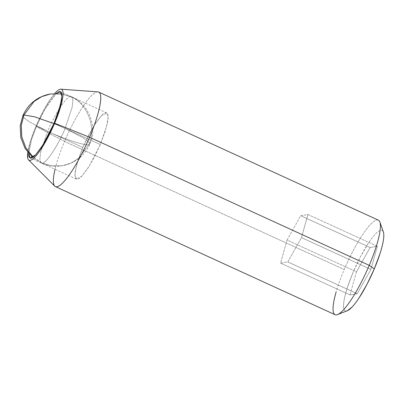 <?xml version="1.0" encoding="UTF-8"?>
<svg xmlns="http://www.w3.org/2000/svg" width="404" height="404" viewBox="0 0 404 404"><rect width="100%" height="100%" fill="white"/><g stroke="black" fill="none" stroke-linecap="round" stroke-linejoin="round"><path stroke-width="0.3" stroke-dasharray="2.02 1.52" d="M88.774 144.713L78.709 158.277L71.053 163.1L62.383 165.766L51.778 165.882L41.223 162.963L39.824 159.848L40.572 152.555L47.632 131.335C63.266 138.744 85.895 146.097 88.774 144.713C97.192 128.947 87.128 102.53 70.468 96.672L71.533 96.783L72.927 99.899L72.18 107.186L65.12 128.411L83.325 137.926L88.592 141.784L89.88 144.092L88.774 144.713C85.895 146.097 63.266 138.744 47.632 131.335C54.212 114.973 66.771 95.91 70.468 96.672C87.128 102.53 97.192 128.947 88.774 144.713L89.88 144.092L88.592 141.784L83.325 137.926L65.12 128.411C58.54 144.768 45.98 163.832 42.284 163.075L51.778 165.882L62.383 165.766L71.053 163.1L78.709 158.277L88.774 144.713M47.632 131.335L40.572 152.555L39.824 159.848L41.223 162.963L42.284 163.075L33.168 157.05L42.284 163.075C45.98 163.832 58.54 144.768 65.12 128.411L72.18 107.186L72.927 99.899L71.533 96.783L60.974 93.864L50.369 93.975L60.974 93.864L70.468 96.672C66.771 95.91 54.212 114.973 47.632 131.335L29.426 121.821L24.159 117.963L22.877 115.65L24.159 117.963L29.426 121.821L47.632 131.335M53.904 123.579L65.12 128.411L53.904 123.579M54.015 123.321L100.293 144.521L106.651 126.311L108.126 117.503L106.707 112.893L101.232 115.857L93.925 125.735L82.805 147.445L36.522 126.25L44.799 109.353L56.171 93.475L49.051 102.343L42.582 113.433L36.522 126.25L82.805 147.445L76.447 165.655L74.972 174.462L76.396 179.073L81.866 176.109L89.173 166.231L100.293 144.521L54.015 123.321M54.717 93.516L49.318 100.742L42.39 112.62L35.9 126.351L30.835 139.845L27.765 152.369A38.996 7.939 114.6 0 1 35.9 126.351L64.564 141.435A51.995 10.585 -65.4 0 0 55.121 186.456M378.099 220.064A51.995 10.585 -65.4 0 0 344.243 269.534L64.564 141.435L344.243 269.534A51.995 10.585 -65.4 0 0 335.376 314.822M347.258 310.752L346.566 310.939C345.157 311.171 344.238 310.378 343.804 308.55C343.375 306.722 343.461 304 344.072 300.384C344.678 296.773 345.763 292.541 347.319 287.693L353.061 272.397A44.193 8.999 -65.4 0 0 347.198 310.772M28.684 153.49L29.118 149.298L31.795 138.845L36.522 126.25L31.517 139.723L28.684 153.49M383.032 231.335A44.193 8.999 -65.4 0 0 353.061 272.397L360.419 256.833L368.271 243.37C370.872 239.426 373.256 236.32 375.427 234.057C377.594 231.79 379.386 230.543 380.79 230.305C382.199 230.068 383.118 230.866 383.553 232.694M370.14 247.511L356.464 271.826L350.005 294.94L357.217 293.733L370.892 269.412L377.351 246.304L370.14 247.511L356.464 271.826L287.047 240.032L300.717 215.716L370.14 247.511L300.717 215.716L307.929 214.509L377.351 246.304L370.14 247.511M344.243 269.534A51.995 10.585 114.6 0 1 379.507 221.225M97.768 91.87A51.995 10.585 -65.4 0 0 64.564 141.435A51.995 10.585 114.6 0 1 98.419 91.966M64.564 141.435L35.9 126.351A38.996 7.939 114.6 0 1 60.802 89.178M377.351 246.304L307.929 214.509L301.47 237.618L370.892 269.412L377.351 246.304M370.892 269.412L301.47 237.618L287.799 261.938L357.217 293.733L370.892 269.412M357.217 293.733L287.799 261.938L280.588 263.145L350.005 294.94L357.217 293.733M350.005 294.94L280.588 263.145L287.047 240.032L356.464 271.826L350.005 294.94M287.047 240.032L280.588 263.145L287.799 261.938L301.47 237.618L307.929 214.509L300.717 215.716L287.047 240.032M82.805 147.445L78.078 160.04L75.402 170.493C74.902 173.468 74.826 175.71 75.184 177.215C75.538 178.719 76.295 179.376 77.457 179.184C78.618 178.987 80.088 177.962 81.876 176.094L87.769 168.423L94.233 157.338L100.293 144.521L105.02 131.926L107.696 121.473C108.201 118.493 108.272 116.256 107.918 114.746C107.56 113.241 106.802 112.59 105.641 112.782C104.484 112.974 103.01 114.004 101.222 115.867L95.329 123.538L88.865 134.628L82.805 147.445M61.701 93.869L71.533 96.783C89.733 103.909 97.51 128.886 89.88 144.092C84.385 156.05 75.22 163.277 62.383 165.766C55.035 166.943 47.98 166.009 41.223 162.963L32.593 157.424M106.707 112.893L60.423 91.698M76.396 179.073L30.113 157.873"/><path stroke-width="0.61" d="M33.168 157.05L25.962 148.066L21.791 136.936L21.276 125.371L23.977 115.034L22.877 115.65L23.977 115.034L34.562 116.796L53.904 123.579L34.562 116.796L23.977 115.034L34.042 101.47L41.698 96.647L50.369 93.975L41.698 96.647L34.042 101.47L23.977 115.034L21.276 125.371L21.791 136.936L25.962 148.066L33.168 157.05M56.171 93.475L60.423 91.698L61.847 96.309L60.373 105.116L54.015 123.321L47.955 136.138L41.486 147.228L35.597 154.899C33.81 156.762 32.335 157.792 31.174 157.984C30.017 158.181 29.26 157.525 28.901 156.02L28.684 153.49L30.113 157.873L35.587 154.909L42.89 145.031L54.015 123.321L58.742 110.726L61.418 100.273C61.918 97.298 61.994 95.056 61.635 93.551C61.282 92.046 60.519 91.39 59.363 91.582L56.171 93.475M55.121 186.456A51.995 10.585 -65.4 0 0 89.552 137.254L54.636 123.215A38.996 7.939 114.6 0 1 28.815 160.12A38.996 7.939 114.6 0 1 27.765 152.369L27.735 158.252C28.113 159.863 28.926 160.565 30.169 160.358C31.411 160.151 32.992 159.045 34.906 157.05C36.82 155.05 38.92 152.313 41.218 148.829L48.147 136.951L54.636 123.215L59.701 109.721L62.57 98.52C63.11 95.334 63.186 92.935 62.807 91.319C62.423 89.708 61.61 89.006 60.368 89.213C59.125 89.42 57.55 90.521 55.636 92.521L54.717 93.516M335.376 314.822A51.995 10.585 -65.4 0 0 369.231 265.352L89.552 137.254A51.995 10.585 114.6 0 1 55.696 186.724A51.995 10.585 114.6 0 1 55.03 169.286M347.198 310.772A44.193 8.999 -65.4 0 0 374.296 268.847L369.231 265.352A51.995 10.585 114.6 0 1 337.35 314.676A51.995 10.585 114.6 0 1 336.158 291.895M383.553 232.694C383.987 234.522 383.896 237.244 383.29 240.86C382.679 244.471 381.598 248.702 380.038 253.55L374.296 268.847L366.943 284.406L359.085 297.874C356.485 301.818 354.101 304.924 351.935 307.186L347.258 310.752M379.507 221.225A51.995 10.585 114.6 0 1 369.231 265.352L374.296 268.847A44.193 8.999 -65.4 0 0 383.032 231.335M98.419 91.966A51.995 10.585 114.6 0 1 89.552 137.254L369.231 265.352A51.995 10.585 -65.4 0 0 378.099 220.064M60.802 89.178A38.996 7.939 114.6 0 1 54.636 123.215L89.552 137.254A51.995 10.585 -65.4 0 0 97.768 91.87M32.593 157.424L25.068 148.435L20.791 137.517L20.2 125.886L22.877 115.65C28.366 103.697 37.532 96.47 50.369 93.975L61.701 93.869M28.532 159.888L54.742 186.148M55.409 186.618L335.088 314.711M347.379 310.701L337.562 314.595M383.381 232.098L379.917 222.119M98.707 92.072L378.386 220.17M60.913 89.183L97.919 91.875"/></g></svg>
